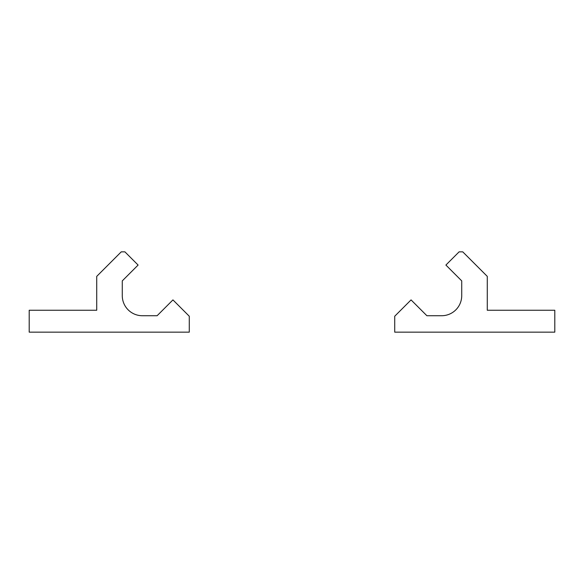<?xml version="1.0" encoding="UTF-8"?>
<svg xmlns="http://www.w3.org/2000/svg" width="584" height="584" viewBox="0 0 584 584"><rect width="100%" height="100%" fill="white"/><g stroke="black" fill="none" stroke-linecap="round" stroke-linejoin="round"><path stroke-width="0.88" d="M445.899 265.056L459.104 251.85L462.754 251.85L487.275 276.371L487.275 310.25L554.8 310.25L554.8 332.15L394.718 332.15L394.718 316.243L411.056 299.899L426.882 315.725L441.65 315.725A20.075 20.075 0 0 0 461.725 295.65L461.725 280.882L445.899 265.056M124.896 251.85L138.101 265.056L122.275 280.882L122.275 295.65A20.075 20.075 0 0 0 142.35 315.725L157.118 315.725L172.944 299.899L189.282 316.243L189.282 332.15L29.2 332.15L29.2 310.25L96.725 310.25L96.725 276.371L121.246 251.85L124.896 251.85"/></g></svg>
